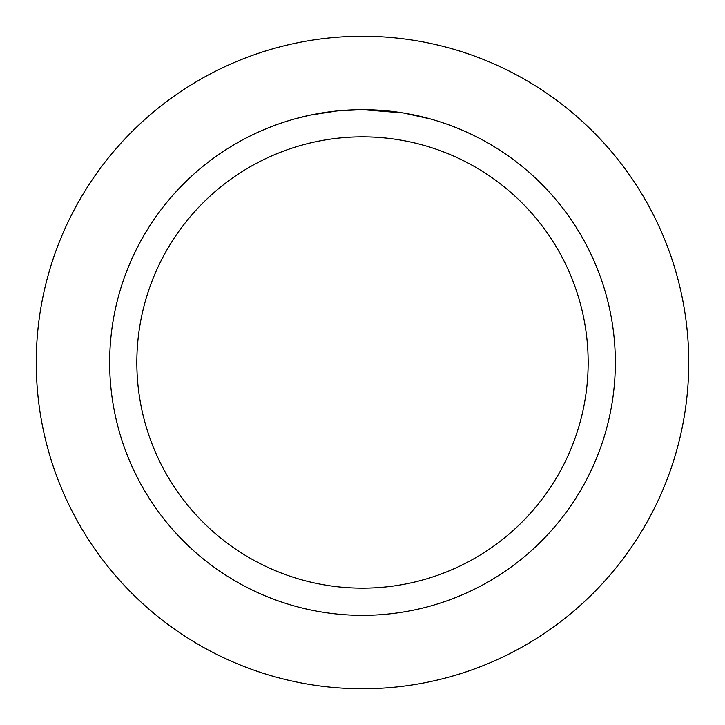 <?xml version="1.0" encoding="UTF-8"?>
<svg xmlns="http://www.w3.org/2000/svg" width="725" height="725" viewBox="0 0 725 725"><rect width="100%" height="100%" fill="white"/><g stroke="black" fill="none" stroke-linecap="round" stroke-linejoin="round"><path stroke-width="1.09" d="M362.5 36.25A326.25 326.25 0 0 1 688.75 362.5A326.25 326.25 0 0 1 362.5 688.75A326.25 326.25 0 0 1 36.25 362.5A326.25 326.25 0 0 1 362.5 36.25A326.25 326.25 0 0 1 688.75 362.5A326.25 326.25 0 0 1 362.5 688.75A326.25 326.25 0 0 1 36.25 362.5A326.25 326.25 0 0 1 362.5 36.25M367.058 109.702L370.203 109.774M390.521 111.215L391.482 111.324M402.928 112.91L362.5 109.656A252.844 252.844 0 0 1 615.344 362.5A252.844 252.844 0 0 1 362.5 615.344A252.844 252.844 0 0 1 109.656 362.5A252.844 252.844 0 0 1 362.5 109.656L337.904 110.852M403.997 113.082L430.106 118.864M362.5 136.844A225.656 225.656 0 0 1 588.156 362.5A225.656 225.656 0 0 1 362.5 588.156A225.656 225.656 0 0 1 136.844 362.5A225.656 225.656 0 0 1 362.5 136.844M336.835 110.961L310.155 115.13L294.903 118.864M345.816 110.209L349.432 109.992M328.488 111.958L334.062 111.26M340.315 110.635L343.94 110.336M344.946 110.263L346.278 110.173M348.444 110.046L352.25 109.865M357.896 109.702L362.5 109.656"/></g></svg>
